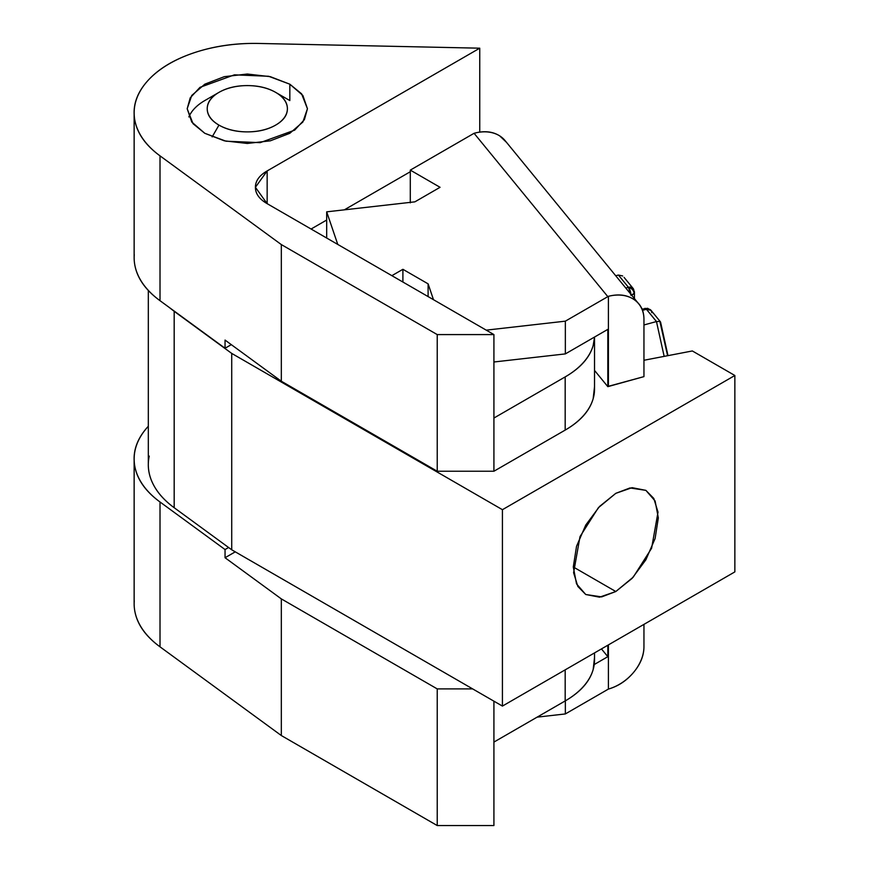 <?xml version="1.0" encoding="UTF-8"?>
<svg xmlns="http://www.w3.org/2000/svg" width="869" height="869" viewBox="0 0 869 869"><rect width="100%" height="100%" fill="white"/><g stroke="black" fill="none" stroke-linecap="round" stroke-linejoin="round"><path stroke-width="1.3" d="M643.951 646.655L643.951 624.376L643.951 646.655C643.951 655.563 640.496 664.144 633.577 672.4C626.668 680.655 618.272 686.206 608.409 689.074L565.35 713.938L565.35 700.849L565.35 713.938L537.129 717.142L565.35 713.938L608.409 689.074L608.409 644.896L608.409 689.074A40.083 29.589 -39.3 0 0 643.951 646.655M643.951 376.625L643.951 319.336L643.951 376.625L607.822 386.651L607.822 329.373L565.35 353.9L493.918 361.993L565.35 353.9L565.35 321.161L565.35 353.9L607.822 329.373L607.822 386.651L608.409 386.314L608.409 296.318L607.822 296.644L474.083 133.294L410.298 170.118L410.298 202.846L410.298 170.118L440.062 187.302L414.871 201.847L326.679 211.84L337.769 244.428L326.679 211.84L326.679 238.03L326.679 211.84L414.871 201.847L440.062 187.302L410.298 170.118L474.083 133.294L607.822 296.644L608.409 296.318L608.409 386.314L643.951 376.625M506.529 142.375L499.708 135.879C492.625 131.425 484.087 130.556 474.083 133.294A40.083 29.589 140.7 0 1 504.867 140.354M601.457 648.904L607.822 656.682L607.822 645.232L607.822 656.682L594.255 664.524L607.822 656.682L601.457 648.904M594.526 370.422L607.822 386.651L594.526 370.422M391.876 275.669L402.901 269.303L402.901 282.034L402.901 269.303L428.102 283.848L428.102 296.579L428.102 283.848L433.49 299.696L428.102 283.848L402.901 269.303L391.876 275.669M486.227 330.144L565.35 321.161L607.822 296.644L565.35 321.161L486.227 330.144M608.409 296.318C618.272 293.798 626.668 294.776 633.577 299.251C640.496 303.726 643.951 310.429 643.951 319.336A40.083 29.589 -39.3 0 0 638.476 303.542A40.083 29.589 -39.3 0 0 608.409 296.318M615.806 493.331L629.982 487.954L645.873 490.355L653.792 498.426L658.018 512.123L651.609 548.241L633.262 577.114L615.806 591.528L573.29 566.979L576.527 583.892L585.739 594.505L599.534 597.177L615.806 591.528L632.078 578.396L645.873 559.788L655.096 538.541L658.333 517.881L655.096 500.957L645.873 490.355L632.078 487.672L615.806 493.331L599.534 506.464L585.739 525.072L576.527 546.319L573.29 566.979L615.806 591.528L601.641 596.894L585.739 594.505L577.831 586.423L573.605 572.725L580.014 536.607L598.35 507.735L615.806 493.331M149.24 456.095A120.259 69.433 0 0 0 174.18 507.713L174.18 311.33L231.719 353.411L231.719 549.795L174.18 507.713L174.18 311.33L231.719 353.411L502.423 509.69L734.859 375.495L734.859 571.889L502.423 706.084L502.423 509.69L502.423 706.084L231.719 549.795L231.719 353.411L502.423 509.69L734.859 375.495L692.343 350.957L643.951 360.266L692.343 350.957L734.859 375.495L734.859 571.889L502.423 706.084L231.719 549.795L174.18 507.713C164.675 500.772 157.734 493.049 153.346 484.565C148.957 476.082 147.426 467.424 148.773 458.604M169.151 307.376L174.18 311.33M289.833 84.195L289.833 100.565L289.833 84.195L301.576 93.787L307.441 108.744L304.411 119.64L294.656 130.144L260.179 142.657L225.994 141.202L204.791 133.294L193.048 123.702L187.183 108.744L190.224 97.849L199.968 87.345L234.456 74.832L268.63 76.276L289.833 84.195L302.868 95.46L307.441 108.744L302.868 122.029L289.833 133.294L270.324 140.821L247.317 143.461L224.3 140.821L204.791 133.294L191.756 122.029L187.183 108.744L191.756 95.46L204.791 84.195L224.3 76.668L247.317 74.028L270.324 76.668L289.833 84.195M134.26 254.617A120.259 69.433 0 0 0 160.015 300.696L160.015 155.855L160.015 300.696L225.049 348.252L225.049 340.072L281.328 381.23L281.328 244.58L160.015 155.855A120.259 69.433 180 0 1 134.26 109.776A120.259 69.433 180 0 1 258.864 43.45L479.753 48.186L479.753 132.11L479.753 48.186L267.152 170.932L267.152 203.661L255.41 187.291L267.152 170.932L267.152 203.661L493.918 334.587L437.226 334.587L437.226 471.237L493.918 471.237L493.918 334.587L493.918 418.043L565.176 376.907L565.176 430.101L493.918 471.237L493.918 418.043L565.176 376.907L565.176 430.101A100.217 57.865 0 0 0 594.526 389.475M594.526 386.672L593.158 398.73C589.627 410.907 580.296 421.367 565.176 430.101L493.918 471.237L437.226 471.237L281.328 381.23L437.226 471.237L437.226 334.587L281.328 244.58L281.328 381.23L225.049 340.072L225.049 348.252L231.306 344.645L225.049 348.252L160.015 300.696C145.481 290.072 137.052 278.015 134.728 264.545M225.049 549.556L160.015 501.989L160.015 646.829L281.328 735.543L281.328 598.893L225.049 557.735L225.049 549.556L225.049 557.735L235.271 551.837L225.049 557.735L281.328 598.893L281.328 735.543L437.226 825.55L493.918 825.55L493.918 742.083L493.918 825.55L437.226 825.55L437.226 688.9L437.226 825.55L281.328 735.543L160.015 646.829L160.015 501.989A120.259 69.433 180 0 1 134.26 455.91A120.259 69.433 180 0 1 148.317 426.266L147.165 427.526C136.552 439.605 132.403 452.369 134.728 465.849C137.052 479.319 145.481 491.365 160.015 501.989L225.049 549.556L228.601 547.503L225.049 549.556M594.515 337.063A100.217 57.865 180 0 1 565.176 376.907C580.296 368.174 589.627 357.724 593.158 345.547L594.581 337.02M311.091 229.025L326.679 220.031L311.091 229.025M344.32 209.842L410.298 171.747L344.32 209.842M134.26 600.751A120.259 69.433 0 0 0 160.015 646.829C145.481 636.195 137.052 624.148 134.728 610.679M472.66 688.9L437.226 688.9L281.328 598.893L437.226 688.9L472.66 688.9M594.526 657.518L593.158 669.586C589.627 681.763 580.296 692.213 565.176 700.946L565.176 669.847L565.176 700.946L493.918 742.083L493.918 701.174L493.918 742.083L565.176 700.946A100.217 57.865 0 0 0 594.526 660.321M258.864 43.45C235.434 42.95 213.611 46.133 193.407 52.998C173.203 59.863 157.789 69.324 147.165 81.404C136.552 93.472 132.403 106.246 134.728 119.716C137.052 133.185 145.481 145.232 160.015 155.855L281.328 244.58L437.226 334.587L493.918 334.587L267.152 203.661C259.331 199.142 255.41 193.689 255.41 187.291C255.41 180.904 259.331 175.451 267.152 170.932L479.753 48.186L258.864 43.45M275.658 92.375A40.083 23.148 180 0 1 275.658 125.103A40.083 23.148 180 0 1 218.966 125.103L212.155 136.911L218.966 125.103C211.145 120.585 207.224 115.132 207.224 108.744C207.224 102.346 211.145 96.894 218.966 92.375C226.798 87.856 236.249 85.596 247.317 85.596C258.386 85.596 267.837 87.856 275.658 92.375C283.49 96.894 287.4 102.346 287.4 108.744C287.4 115.132 283.49 120.585 275.658 125.103C267.837 129.622 258.386 131.882 247.317 131.882C236.249 131.882 226.798 129.622 218.966 125.103A40.083 23.148 180 0 1 218.966 92.375A40.083 23.148 180 0 1 275.658 92.375L289.833 100.565M218.966 92.375L204.791 100.565A60.135 34.717 0 0 0 188.877 116.935M631.003 295.362L634.098 293.385C633.729 290.355 631.85 288.323 628.428 287.313L631.003 295.362M667.598 355.714L659.875 321.411L656.464 321.552L664.155 356.377L656.464 321.552L643.951 324.963L656.464 321.552L646.417 309.277L647.633 308.299L646.417 309.277L651.077 310.385L651.859 312.71M625.789 288.03L628.428 287.313L618.391 275.038L615.741 275.766L618.402 275.038L628.428 287.313L625.789 288.03M651.044 310.342A6.018 4.443 140.7 0 0 646.417 309.277L642.528 310.342L646.417 309.277L656.486 321.541M660.418 323.159L660.418 321.791L651.077 310.385L647.633 308.299L642.061 309.147M644.939 308.365L646.417 309.277A6.018 2.096 -105.3 0 0 644.82 308.397M630.948 294.341A6.018 2.096 -105.3 0 0 628.428 287.313C631.85 288.323 633.729 290.355 634.098 293.385L634.446 292.223L633.088 288.41L624.072 277.396M622.66 275.962L618.391 275.038M633.088 288.41L628.428 287.313A6.018 4.443 -39.3 0 1 633.056 288.367A6.018 4.443 -39.3 0 1 633.87 290.735A6.018 3.476 180 0 1 634.446 292.266A6.018 3.476 180 0 1 634.098 293.385A6.018 3.476 180 0 1 631.622 295.167M633.87 297.632A6.018 3.476 180 0 1 634.348 298.491M637.716 302.608L505.095 140.626M148.317 290.463L148.317 464.698M134.141 257.669L134.141 114.187M594.526 389.182L594.526 337.878M134.141 460.32L134.141 603.803M594.526 652.901L594.526 660.038M667.979 355.638L660.603 322.214M634.446 299.121L634.446 292.223"/></g></svg>
